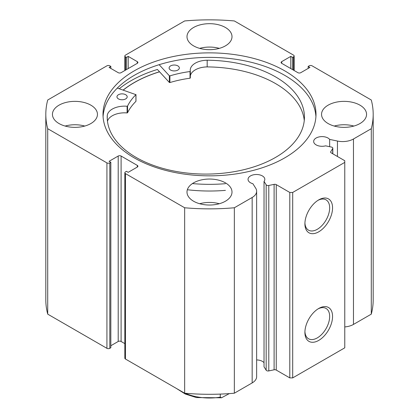 <?xml version="1.0" encoding="UTF-8"?>
<svg xmlns="http://www.w3.org/2000/svg" width="419" height="419" viewBox="0 0 419 419"><rect width="100%" height="100%" fill="white"/><g stroke="black" fill="none" stroke-linecap="round" stroke-linejoin="round"><path stroke-width="0.63" d="M185.224 393.252A39.899 23.035 0 0 0 220.274 397.154L220.274 394.096M220.274 397.154L221.51 397.783L229.313 393.603M117.32 88.074L135.924 94.663A85.115 49.143 0 0 0 127.554 106.08L127.104 106.248A17.336 10.009 0 0 0 107.269 115.492L107.254 118.818M118.383 98.858A5.117 2.954 180 0 1 116.959 96.815A5.117 2.954 180 0 1 120.169 94.076A5.117 2.954 180 0 1 125.768 94.773A5.117 2.954 180 0 1 127.187 96.815A5.117 2.954 180 0 1 123.982 99.554A5.117 2.954 180 0 1 118.383 98.858M170.533 70.015A5.117 2.954 180 0 1 169.108 67.972A5.117 2.954 180 0 1 172.319 65.233A5.117 2.954 180 0 1 177.918 65.93A5.117 2.954 180 0 1 179.342 67.972A5.117 2.954 180 0 1 176.132 70.711A5.117 2.954 180 0 1 170.533 70.015M107.269 119.075L107.254 115.492A98.612 56.932 0 0 0 107.212 117.158A98.612 56.932 0 0 0 134.614 156.538A98.612 56.932 0 0 0 242.585 169.983A98.612 56.932 0 0 0 304.44 117.158A98.612 56.932 0 0 0 277.038 77.772A98.612 56.932 0 0 0 207.18 60.226A17.336 10.009 0 0 0 190.242 70.24A17.336 10.009 0 0 0 190.331 71.277L190.022 71.534A85.115 49.143 0 0 0 169.905 75.87L169.355 75.771L159.152 64.688M304.267 120.494A98.612 56.932 0 0 0 277.038 84.455A98.612 56.932 0 0 0 207.18 66.909A17.336 10.009 0 0 0 190.336 75.876M225.417 183.69A112.533 64.971 180 0 1 192.41 183.585M225.417 190.367A112.533 64.971 180 0 1 187.345 189.749M190.331 71.33L190.336 77.986L190.022 78.217A85.115 49.143 0 0 0 169.905 82.553L169.355 82.454L157.397 69.465A110.998 64.086 0 0 0 119.263 88.734M207.18 60.226L207.18 66.92M135.924 101.11L135.924 101.346A85.115 49.143 0 0 0 127.554 112.763L127.104 112.931A17.336 10.009 0 0 0 107.463 121.201M123.244 90.09A106.395 61.425 180 0 1 159.56 71.811M332.686 153.736L332.686 148.588A2.048 1.184 0 0 0 332.812 148.185A2.048 1.184 0 0 0 332.209 147.352A2.048 1.184 0 0 0 331.466 147.074L325.594 145.843A8.39 4.845 0 0 1 316.12 144.874A8.39 4.845 0 0 1 313.663 141.454A8.39 4.845 0 0 1 318.843 136.976A8.39 4.845 0 0 1 327.983 138.029A8.39 4.845 0 0 1 329.653 139.407L329.653 146.697M256.638 359.937A8.39 4.845 180 0 1 262.362 361.351A8.39 4.845 180 0 1 264.033 362.734M137.306 167.066L137.306 165.395A2.048 1.184 180 0 1 137.903 166.228A2.048 1.184 180 0 1 137.306 167.066L128.193 172.329L126.454 171.324L125.443 171.91A2.048 1.184 0 0 0 124.841 172.743A2.048 1.184 0 0 0 125.443 173.581L184.653 207.766A163.688 94.5 0 0 0 234.347 207.766L252.165 197.48A15.278 8.82 0 0 0 256.638 191.242A15.278 8.82 0 0 0 255.716 188.225L252.882 183.726A8.39 4.845 180 0 1 250.499 182.763A8.39 4.845 180 0 1 248.043 179.337A8.39 4.845 180 0 1 253.217 174.864A8.39 4.845 180 0 1 262.362 175.917A8.39 4.845 180 0 1 264.818 179.337A8.39 4.845 180 0 1 264.033 181.385L264.033 366.824L266.17 370.213L266.17 184.774A2.048 1.184 0 0 0 268.794 185.481L274.105 184.36A2.048 1.184 180 0 1 276.252 184.638L289.796 192.457L292.692 192.457L344.774 162.389L344.774 160.718L331.23 152.893A2.048 1.184 180 0 1 330.628 152.06A2.048 1.184 180 0 1 330.753 151.657L330.753 152.464M318.733 308.473L318.733 308.473A19.552 11.287 -60 0 1 332.56 316.455A19.552 11.287 -60 0 1 318.733 340.401A19.552 11.287 -60 0 1 304.906 332.419A19.552 11.287 -60 0 1 318.733 308.473L318.733 308.473M304.927 331.549A17.504 10.108 120 0 0 308.531 338.762A17.504 10.108 120 0 0 317.288 337.897A17.504 10.108 120 0 0 328.721 322.468A17.504 10.108 120 0 0 326.04 308.442A17.504 10.108 120 0 0 317.99 308.923M318.733 199.884L318.733 199.884A19.552 11.287 -60 0 1 332.56 207.866A19.552 11.287 -60 0 1 318.733 231.812A19.552 11.287 -60 0 1 304.906 223.83A19.552 11.287 -60 0 1 318.733 199.884L318.733 199.884M304.927 222.96A17.504 10.108 120 0 0 308.531 230.172A17.504 10.108 120 0 0 317.288 229.303A17.504 10.108 120 0 0 328.721 213.879A17.504 10.108 120 0 0 326.04 199.853A17.504 10.108 120 0 0 317.99 200.334M315.926 116.613A106.499 61.488 0 0 0 284.805 75.394A106.499 61.488 0 0 0 170.559 61.64A106.499 61.488 0 0 0 103.074 116.613M134.195 157.837A106.499 61.488 0 0 0 250.253 171.162A106.499 61.488 0 0 0 315.999 114.356A106.499 61.488 0 0 0 284.805 70.879A106.499 61.488 0 0 0 168.747 57.55A106.499 61.488 0 0 0 103.001 114.356A106.499 61.488 0 0 0 134.195 157.837M90.865 105.169A22.506 12.994 0 0 0 66.338 102.351A22.506 12.994 0 0 0 52.443 114.356A22.506 12.994 0 0 0 59.032 123.547A22.506 12.994 0 0 0 83.564 126.365A22.506 12.994 0 0 0 97.454 114.356A22.506 12.994 0 0 0 90.865 105.169M84.758 126.051A22.506 12.994 0 0 0 65.139 126.051M225.417 27.486A22.506 12.994 0 0 0 200.89 24.669A22.506 12.994 0 0 0 186.994 36.673A22.506 12.994 0 0 0 193.583 45.865A22.506 12.994 0 0 0 218.11 48.683A22.506 12.994 0 0 0 232.006 36.673A22.506 12.994 0 0 0 225.417 27.486M219.31 48.368A22.506 12.994 0 0 0 199.69 48.368M225.417 182.852A22.506 12.994 0 0 0 200.89 180.034A22.506 12.994 0 0 0 186.994 192.038A22.506 12.994 0 0 0 193.583 201.23A22.506 12.994 0 0 0 218.11 204.043A22.506 12.994 0 0 0 232.006 192.038A22.506 12.994 0 0 0 225.417 182.852M219.31 203.734A22.506 12.994 0 0 0 199.69 203.734M359.968 105.169A22.506 12.994 0 0 0 335.436 102.351A22.506 12.994 0 0 0 321.546 114.356A22.506 12.994 0 0 0 328.135 123.547A22.506 12.994 0 0 0 352.662 126.365A22.506 12.994 0 0 0 366.557 114.356A22.506 12.994 0 0 0 359.968 105.169M353.861 126.051A22.506 12.994 0 0 0 334.242 126.051M293.557 70.172L293.557 56.806A2.048 1.184 0 0 0 294.159 55.973A2.048 1.184 0 0 0 293.557 55.135L234.347 20.95A163.688 94.5 0 0 0 184.653 20.95L125.443 55.135A2.048 1.184 0 0 0 124.841 55.973A2.048 1.184 0 0 0 125.443 56.806L125.443 70.172M137.306 61.651A2.048 1.184 180 0 1 137.903 62.483A2.048 1.184 180 0 1 137.306 63.321L137.306 61.651L128.193 56.387L126.454 57.393L125.443 56.806M106.924 162.886A2.048 1.184 0 0 0 109.815 162.886L109.815 348.325A2.048 1.184 180 0 1 106.924 348.325L106.924 162.886L47.714 128.701A163.688 94.5 0 0 1 45.812 114.356A163.688 94.5 0 0 1 47.714 100.01L106.924 65.825A2.048 1.184 0 0 1 109.815 65.825L110.831 66.412L109.092 67.412L118.21 72.676A2.048 1.184 180 0 0 121.101 72.676L137.306 63.321M118.21 156.041A2.048 1.184 180 0 1 121.101 156.041L121.101 341.475A2.048 1.184 0 0 0 118.21 341.475L118.21 156.041L109.092 161.299L110.831 162.305L109.815 162.886M137.306 165.395L121.101 156.041M264.033 181.385L266.17 184.774M332.686 148.588L330.753 151.657M353.468 138.988L353.468 324.426L371.286 314.14L371.286 128.701L353.468 138.988A15.278 8.82 180 0 1 337.447 141.041L329.653 139.407M371.286 128.701A163.688 94.5 0 0 0 373.188 114.356A163.688 94.5 0 0 0 371.286 100.01L312.076 65.825A2.048 1.184 0 0 0 309.185 65.825L308.169 66.412L309.908 67.412L300.79 72.676A2.048 1.184 180 0 1 297.899 72.676L281.694 63.321A2.048 1.184 180 0 1 281.097 62.483A2.048 1.184 180 0 1 281.694 61.651L281.694 63.321M293.557 56.806L292.546 57.393L290.807 56.387L281.694 61.651M371.286 314.14A163.688 94.5 0 0 0 373.188 299.795L373.188 114.356M353.468 324.426A15.278 8.82 180 0 1 344.774 326.925M292.692 192.457L292.692 377.896L344.774 347.828L344.774 162.389M292.692 377.896L289.796 377.896L289.796 192.457M276.252 184.638L276.252 370.077L289.796 377.896M276.252 370.077A2.048 1.184 0 0 0 274.105 369.799L274.105 184.36M268.794 185.481L268.794 370.915L274.105 369.799M268.794 370.915A2.048 1.184 180 0 1 266.17 370.213M125.443 173.581L125.443 359.02L184.653 393.205A163.688 94.5 0 0 0 234.347 393.205L252.165 382.919A15.278 8.82 0 0 0 256.638 376.681L256.638 191.242M125.443 359.02A2.048 1.184 180 0 1 124.841 358.182L124.841 172.743M121.101 341.475L124.841 343.638M110.831 345.738L118.21 341.475M109.815 348.325L110.831 347.744L110.831 162.305M45.812 114.356L45.812 299.795A163.688 94.5 0 0 0 47.714 314.14L106.924 348.325M47.714 128.701L47.714 314.14M184.653 393.205L184.653 207.766M234.347 207.766L234.347 393.205M308.169 68.417L308.169 66.412M290.807 68.585L290.807 56.387M292.546 69.585L292.546 57.393M126.454 69.585L126.454 57.393M128.193 68.585L128.193 56.387M110.831 68.417L110.831 66.412M159.508 71.759A106.499 61.488 0 0 0 123.16 90.059M181.06 391.126A39.899 23.035 0 0 0 181.521 391.393M169.355 75.771L169.355 82.454M169.905 75.87L169.905 82.553M190.022 71.534L190.022 78.217M127.554 106.08L127.554 112.763M135.924 94.663L135.924 101.346M127.104 106.248L127.104 112.931M252.165 197.48L252.165 382.919M337.447 141.041L337.447 156.486M221.51 397.783L196.432 397.573L185.245 394.012L176.493 388.492M190.336 71.303L190.336 77.986M135.976 94.547L135.976 101.23M124.841 70.518L124.841 55.973M294.159 55.973L294.159 70.518M332.812 148.185L332.812 153.81"/></g></svg>
